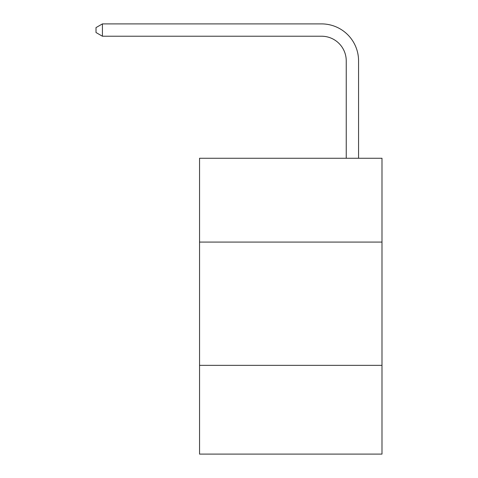 <?xml version="1.0" encoding="UTF-8"?>
<svg xmlns="http://www.w3.org/2000/svg" width="478" height="478" viewBox="0 0 478 478"><rect width="100%" height="100%" fill="white"/><g stroke="black" fill="none" stroke-linecap="round" stroke-linejoin="round"><path stroke-width="0.72" d="M381.988 242.083L381.988 158.26L199.553 158.26L199.553 242.083L381.988 242.083L381.988 454.1L199.553 454.1L199.553 242.083M381.988 365.347L199.553 365.347M346.239 158.26L346.239 60.879A24.653 24.653 3.4 0 0 321.586 36.226L102.423 36.226L96.012 32.528L96.012 27.599L102.423 23.9L321.586 23.9A36.979 36.979 -176.6 0 1 358.566 60.879L358.566 158.26M346.239 60.879A24.653 24.653 3.4 0 0 321.586 36.226A24.653 24.653 3.4 0 1 346.239 60.879A24.653 24.653 3.4 0 0 321.586 36.226A24.653 24.653 3.4 0 1 346.239 60.879A24.653 24.653 3.4 0 0 321.586 36.226M102.423 36.226L102.423 23.9L321.586 23.9"/></g></svg>
